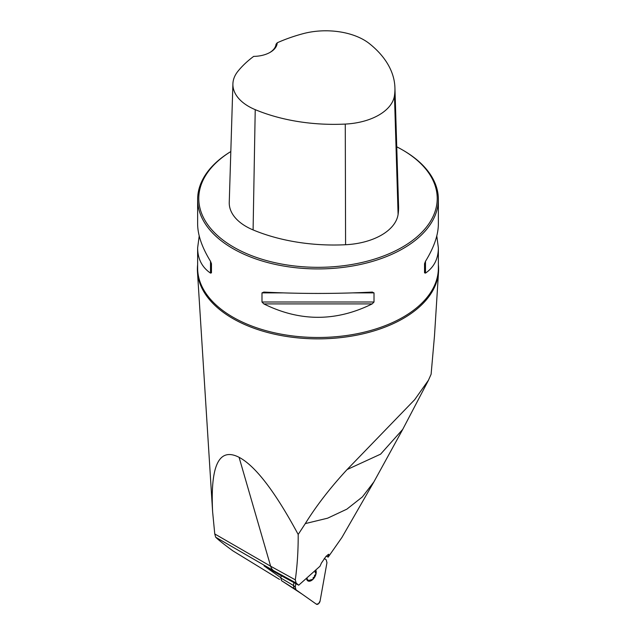 <?xml version="1.0" encoding="UTF-8"?>
<svg xmlns="http://www.w3.org/2000/svg" width="636" height="636" viewBox="0 0 636 636"><rect width="100%" height="100%" fill="white"/><g stroke="black" fill="none" stroke-linecap="round" stroke-linejoin="round"><path stroke-width="0.95" d="M280.881 577.734L264.059 565.881L279.276 574.658L273.591 570.659L215.684 537.221L214.761 533.954L212.631 511.901C210.246 465.266 219.062 447.06 239.072 457.3C255.449 465.973 275.157 491.692 298.189 534.463L305.296 523.595C316.315 505.803 330.251 487.788 347.097 469.559L414.672 399.702L428.449 380.233L431.113 374.238L434.483 335.903L438.538 271.763A120.617 69.642 180 0 1 362.123 334.035A120.617 69.642 180 0 1 232.712 318.469A120.617 69.642 180 0 1 197.462 271.763A120.617 69.642 180 0 1 197.629 264.743M279.546 579.428L232.84 550.816C224.118 544.44 218.402 539.908 215.684 537.221M438.371 264.743A120.617 69.642 180 0 1 438.538 271.763M341.898 537.5L328.144 557.168L328.796 554.226L325.958 556.444L321.395 563.091L320.003 566.231L298.697 585.192L279.276 574.658M305.296 523.595L327.596 518.197L346.859 509.158L362.393 496.915L373.904 481.873L402.731 429.38M298.189 534.463C298.268 550.402 297.306 565.531 295.303 579.849L296.153 583.045L298.697 585.192M428.465 380.241L402.723 429.387L380.59 454.16L347.097 469.559M402.302 149.818A119.226 68.831 0 0 1 402.302 247.165A119.226 68.831 0 0 1 233.698 247.165A119.226 68.831 0 0 1 230.82 151.543A120.371 69.491 0 0 0 197.629 199.426A120.371 69.491 0 0 0 232.887 248.573A120.371 69.491 0 0 0 364.062 263.63A120.371 69.491 0 0 0 438.371 199.426A120.371 69.491 0 0 0 403.113 150.287L402.302 149.818A119.226 68.831 0 0 0 396.745 146.813M197.629 199.426L197.629 223.952C197.709 234.994 202.002 247.436 210.508 261.293L211.462 263.717L211.462 272.836L210.508 273.114C202.002 267.279 197.709 258.876 197.629 247.913L199.211 235.932M436.789 235.932L438.371 247.913C438.291 258.876 433.998 267.279 425.492 273.114L424.538 272.836L424.538 263.717L425.492 261.293C433.998 247.436 438.291 234.994 438.371 223.952L438.371 199.426M372.163 292.083L374.016 292.886L374.016 302.005L372.163 303.905C336.054 321.784 299.946 321.784 263.837 303.905L261.984 302.005L261.984 292.886L263.837 292.083C299.946 293.888 336.054 293.888 372.163 292.083L372.458 292.075M277.216 42.795A134.204 77.481 180 0 1 302.998 33.7A53.957 31.156 180 0 1 369.484 43.693A134.204 77.481 180 0 1 394.924 87.728A134.204 77.481 180 0 1 394.463 95.678A53.957 31.156 180 0 1 345.276 124.076A134.204 77.481 180 0 1 255.227 109.654A53.957 31.156 180 0 1 232.903 83.857A53.957 31.156 180 0 1 237.928 71.272A134.204 77.481 180 0 1 253.677 56.389A24.073 13.897 0 0 0 270.173 52.319A24.073 13.897 0 0 0 277.216 42.795L276.032 44.25A22.928 13.237 180 0 1 269.759 52.549M232.903 83.857L229.254 202.383A57.606 33.263 0 0 0 253.096 229.922A137.853 79.587 0 0 0 345.587 244.733A57.606 33.263 0 0 0 398.096 214.419A137.853 79.587 0 0 0 398.573 206.247L394.924 87.728M214.761 533.954L270.642 566.215L239.072 457.3M295.303 579.849L270.642 566.215A19.104 11.035 120 0 0 273.591 570.659L296.153 583.045M326.348 556.031L327.985 556.977M328.144 557.168L326.284 556.095M315.583 570.659A6.408 3.697 -60 0 1 315.734 571.112A6.408 3.697 -60 0 1 314.518 576.852A6.408 3.697 -60 0 1 310.137 580.692A6.408 3.697 -60 0 1 306.957 578.8A6.408 3.697 -60 0 1 306.902 578.537L307.546 579.126L306.957 578.8M306.576 578.808A6.877 3.975 120 0 0 312.562 579.69A6.877 3.975 120 0 0 315.901 570.349M314.55 575.159L314.518 576.852L313.055 577.703M311.028 579.483L310.137 580.692L309.017 580L310.137 580.692M315.106 572.495L315.543 570.691M302.052 594.08L281.517 580.668L280.834 578.005L281.263 575.596M280.834 578.005L293.411 585.454L293.927 582.568M295.255 586.941L295.923 589.755L316.41 604.2A3.037 1.749 120 0 0 318.541 603.707A3.037 1.749 120 0 0 320.091 600.972L326.952 562.693L320.091 600.972L318.541 603.707L316.41 604.2L295.994 589.811L295.255 586.941L295.851 583.625L295.255 586.941L293.411 585.454L293.975 588.189M326.952 562.693L326.212 559.823L324.257 558.44L326.212 559.823L326.952 562.693M438.371 247.913L438.371 268.002A120.371 69.491 180 0 1 364.062 332.207A120.371 69.491 180 0 1 232.887 317.141A120.371 69.491 180 0 1 197.629 268.002L197.629 247.913M394.463 95.678L398.096 214.419M255.227 109.654L253.096 229.922M345.276 124.076L345.587 244.733M210.508 273.114L210.508 261.293M425.492 261.293L425.492 273.114M372.163 303.905L263.837 303.905M374.016 302.005L261.984 302.005M374.016 292.886L353.409 292.886M282.591 292.886L261.984 292.886M327.842 554.656L328.709 555.156M281.517 580.668L295.851 589.691M212.631 511.901L197.462 271.763M341.755 537.754L373.896 481.889M294.07 588.268L295.915 589.747"/></g></svg>
